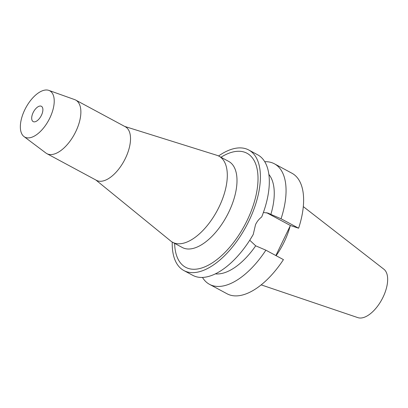 <?xml version="1.0" encoding="UTF-8"?>
<svg xmlns="http://www.w3.org/2000/svg" width="408" height="408" viewBox="0 0 408 408"><rect width="100%" height="100%" fill="white"/><g stroke="black" fill="none" stroke-linecap="round" stroke-linejoin="round"><path stroke-width="0.61" d="M357.831 317.623A27.571 13.658 -61.7 0 0 357.882 317.638A27.571 13.658 -61.7 0 0 357.938 317.659A27.571 13.658 -61.7 0 0 381.954 299.329A27.571 13.658 -61.7 0 0 383.918 269.249L303.302 206.611M276.114 255.683A48.297 23.929 -61.7 0 0 290.154 225.986M33.517 121.752A8.69 4.304 -61.7 0 0 41.254 115.653A8.69 4.304 -61.7 0 0 41.407 106.294A8.69 4.304 -61.7 0 0 41.06 106.141A8.69 4.304 -61.7 0 0 33.318 112.241A8.69 4.304 -61.7 0 0 33.17 121.599A8.69 4.304 -61.7 0 0 33.517 121.752M48.7 90.341A26.296 13.025 118.3 0 1 48.848 90.392A26.296 13.025 118.3 0 1 49.73 118.223A26.296 13.025 118.3 0 1 25.877 137.552A26.296 13.025 118.3 0 1 24.001 136.573A26.296 13.025 118.3 0 1 25.74 107.916A26.296 13.025 118.3 0 1 48.7 90.341M74.48 99.542A30.421 15.076 118.3 0 1 74.654 99.603A30.421 15.076 118.3 0 1 75.689 100.062A30.421 15.076 118.3 0 1 75.169 132.819A30.421 15.076 118.3 0 1 48.073 154.168A30.421 15.076 118.3 0 1 46.864 153.643A30.421 15.076 118.3 0 1 45.905 153.031L24.001 136.573M46.864 153.643L96.512 180.356A30.421 15.076 -61.7 0 0 97.721 180.877A30.421 15.076 -61.7 0 0 124.812 159.533A30.421 15.076 -61.7 0 0 125.338 126.776L75.689 100.062M124.705 126.434L216.847 155.285A48.894 24.225 118.3 0 1 217.031 155.346A48.894 24.225 118.3 0 1 218.979 156.182A48.894 24.225 118.3 0 1 218.132 208.83A48.894 24.225 118.3 0 1 174.593 243.132A48.894 24.225 118.3 0 1 172.645 242.296A48.894 24.225 118.3 0 1 170.722 241.011L95.88 180.02M172.645 242.296L182.34 247.513A48.894 24.225 -61.7 0 0 184.289 248.35A48.894 24.225 -61.7 0 0 227.827 214.042A48.894 24.225 -61.7 0 0 228.674 161.4L218.979 156.182M174.614 243.357L174.66 244.341A64.745 32.079 -61.7 0 0 188.21 268.393A64.745 32.079 -61.7 0 0 247.126 220.442A64.745 32.079 -61.7 0 0 244.407 152.143A64.745 32.079 -61.7 0 0 221.794 156.738L220.947 157.243M218.566 155.973A68.452 33.915 118.3 0 1 246.019 148.818A68.452 33.915 118.3 0 1 248.742 149.991A68.452 33.915 118.3 0 1 247.564 223.691A68.452 33.915 118.3 0 1 186.604 271.718A68.452 33.915 118.3 0 1 183.875 270.55A68.452 33.915 118.3 0 1 172.242 242.071M183.875 270.55L192.795 275.349A68.452 33.915 -61.7 0 0 195.524 276.517A68.452 33.915 -61.7 0 0 249.716 240.276A68.452 33.915 -61.7 0 0 253.246 234.462L255.541 224.599C257.06 221.452 259.116 218.907 261.707 216.959A68.452 33.915 -61.7 0 0 257.662 154.79L248.742 149.991M268.867 174.435A57.584 28.529 -61.7 0 1 270.871 214.404L267.964 213.063L263.384 212.497M266.531 212.685A17.493 15.137 -71.7 0 1 267.204 213.022L290.389 225.502L275.864 255.551M249.747 240.225L255.689 245.815A57.584 28.529 -61.7 0 1 215.368 273.87M253.246 234.462L250.339 239.302M255.689 245.815L265.873 250.175A68.452 33.915 118.3 0 1 212.262 285.524A68.452 33.915 118.3 0 1 209.534 284.35A68.452 33.915 118.3 0 1 202.465 277.435M265.873 250.175L283.433 259.621A68.452 33.915 -61.7 0 1 229.821 294.974A68.452 33.915 -61.7 0 1 227.098 293.801L209.534 284.35M290.389 225.502L298.615 228.215A68.452 33.915 -61.7 0 0 291.96 173.242L274.4 163.792A68.452 33.915 118.3 0 1 281.056 218.764L270.871 214.404M264.731 161.706A68.452 33.915 118.3 0 1 271.672 162.624A68.452 33.915 118.3 0 1 274.4 163.792M298.615 228.215L281.056 218.764M270.045 213.96L267.204 213.022M357.882 317.638L261.191 284.876M48.848 90.392L74.654 99.603M250.4 239.205L249.716 240.276"/></g></svg>
